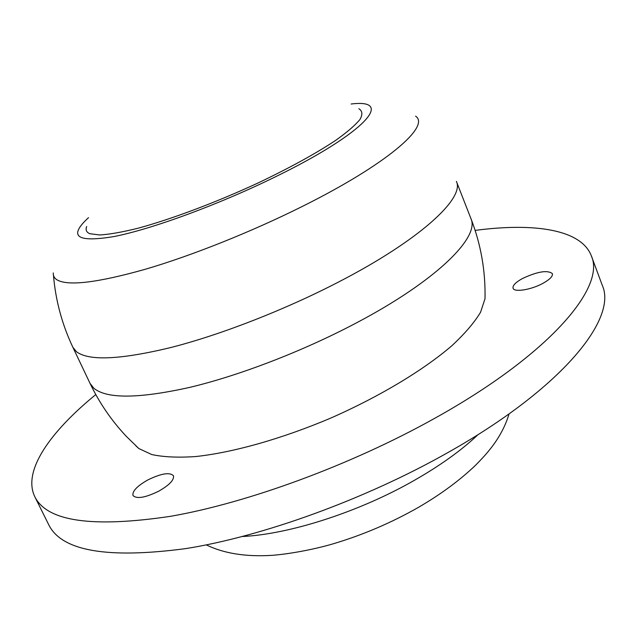 <?xml version="1.0" encoding="UTF-8"?>
<svg xmlns="http://www.w3.org/2000/svg" width="636" height="636" viewBox="0 0 636 636"><rect width="100%" height="100%" fill="white"/><g stroke="black" fill="none" stroke-linecap="round" stroke-linejoin="round"><path stroke-width="0.95" d="M415.578 116.157C430.85 126.079 386.648 164.501 302.172 206.501C251.355 231.894 191.738 255.664 145.167 269.306C97.586 282.702 68.243 286.24 57.137 279.927C54.362 278.21 53.074 275.873 53.273 272.939M522.498 278.496C515.621 282.328 512.473 285.572 513.061 288.219C514.111 292.56 531.37 289.785 543.049 283.274C549.87 279.427 552.986 276.215 552.374 273.623C547.58 269.855 537.619 271.485 522.498 278.496M147.687 480.021C137.066 486.103 132.161 491.262 132.988 495.5C136.684 499.196 145.326 497.734 158.897 491.095C169.486 484.966 174.344 479.838 173.453 475.72C169.693 472.023 161.107 473.462 147.687 480.021M95.782 394.559C49.735 432.21 22.363 471.181 34.821 496.748L48.797 524.875C61.764 551.054 107.365 558.972 185.609 548.63C262.724 536.426 365.334 499.292 447.728 452.665C562.033 388.437 617.596 318.811 602.292 285.357L591.361 255.91C581.248 229.326 534.105 222.6 475.132 230.399M34.821 496.748C47.024 521.433 92.204 527.967 170.353 516.345C247.444 502.973 350.587 465.202 433.76 418.846C549.146 354.975 605.949 287.369 591.361 255.91M135.754 445.733L138.847 448.555L151.75 454.541C163.357 457.061 177.929 457.729 195.467 456.568C232.689 452.649 282.09 438.784 331.094 417.932C379.835 396.482 423.767 369.969 452.101 345.515C464.956 333.526 474.44 322.444 480.554 312.26L485.014 298.745L485.077 294.571M86.695 226.488C85.359 229.866 86.393 232.267 89.779 233.698L99.733 234.978C109.44 234.382 122.112 232.164 137.75 228.308C171.132 219.293 216.033 202.439 258.105 182.953C289.722 167.872 315.528 153.713 335.522 140.469C346.994 132.312 355.134 125.324 359.944 119.512C362.806 114.488 362.433 110.895 358.839 108.724M88.523 217.655C68.044 236.449 76.543 242.745 114.035 236.544C152.044 229.095 219.404 204.371 275.873 176.593C366.09 132.55 394.972 98.516 351.144 104.01M242.499 536.506C289.619 534.248 359.268 511.877 414.243 480.411C440.366 465.488 461.672 450.193 478.177 434.515M72.902 347.359L90.018 383.333L93.802 388.214C106.808 399.003 138.847 398.708 189.902 387.34C239.828 375.431 303.014 351.112 355.961 323.136C436.058 281.048 480.156 237.268 470.902 218.506L456.394 181.403C464.924 198.265 419.657 240.201 338.654 281.971C285.119 309.724 221.543 334.496 171.609 347.336C120.594 359.714 88.873 361.169 76.439 351.708L72.902 347.359C62.074 324.447 55.594 300.415 53.456 275.237M509.07 413.869C505.58 425.595 499.665 436.845 491.334 447.609C487.415 452.554 485.507 455.058 475.704 465.107C459.987 480.172 440.979 494.212 418.679 507.226C391.379 522.8 362.735 535.035 332.747 543.939C317.905 548.375 292.536 553.741 272.327 555.323C245.981 556.985 223.975 553.511 206.295 544.893M485.014 298.745C485.602 270.992 480.896 244.248 470.902 218.506M90.018 383.333C99.319 402.819 111.395 420.468 126.238 436.272L138.839 448.547"/></g></svg>
